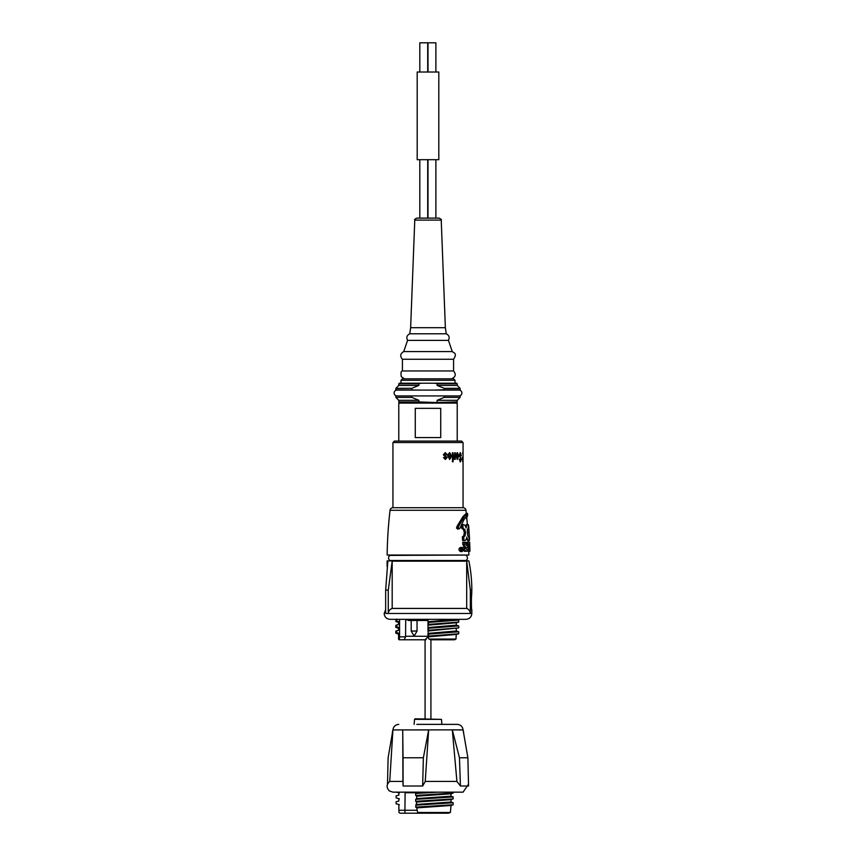 <?xml version="1.0" encoding="UTF-8"?>
<svg xmlns="http://www.w3.org/2000/svg" width="856" height="856" viewBox="0 0 856 856"><rect width="100%" height="100%" fill="white"/><g stroke="black" fill="none" stroke-linecap="round" stroke-linejoin="round"><path stroke-width="1.28" d="M415.096 718.815L441.482 719.361L414.518 719.361L415.096 718.815M416.733 804.437L451.026 802.029L451.026 799.632L453.166 798.905L453.166 796.925L451.026 796.187L451.026 793.79L416.733 796.198L416.733 798.595L415.674 799.322L415.674 801.302L416.733 802.04L415.674 807.144L416.733 807.882L417.653 812.472L419.761 813.2L448.512 813.2L450.395 812.472L451.026 805.475L416.733 807.882M451.026 796.187L416.733 798.595M425.667 792.164L416.733 792.742L416.733 792.164M453.166 792.164L453.166 793.052L415.674 795.459L415.674 793.48L416.733 792.742L405.113 792.742L404.899 813.2L419.761 813.2L400.084 813.2L398.971 812.472L398.832 804.469L396.103 803.741L399.367 804.661M438.047 792.164L415.674 793.48M416.733 796.198L415.674 795.459M453.166 793.052L451.026 793.79M451.026 799.632L416.733 802.04M444.713 813.2L448.512 813.2M453.166 796.925L415.674 799.322M453.166 798.905L415.674 801.302M396.103 803.741L396.103 801.762L398.832 801.023L398.832 798.627L396.103 797.888L399.367 798.819M396.103 797.888L396.103 795.92L398.832 795.181L398.832 792.784L396.103 792.046M396.414 792.164L399.367 792.977M398.832 810.279L416.733 810.279M416.733 792.742L410.324 792.742M451.026 802.029L453.166 802.768L453.166 804.747L415.674 807.144M453.166 802.768L415.674 805.175M453.166 804.747L451.026 805.475M402.93 781.432L402.727 729.922L403.037 757.785L423.367 757.785L428.653 729.922L425.239 781.432L422.65 786.011L403.08 786.011L402.93 781.432L389.726 781.432C386.388 784.46 386.259 787.627 389.33 790.912L392.936 792.164L463.064 792.164L468.51 784.192M402.727 729.922L428.653 729.922M423.367 757.785L422.65 786.011M456.922 781.432L452.3 729.922L463.075 729.922L467.89 757.785L468.553 786.011L460.432 786.011L456.922 781.432L425.239 781.432M387.49 784.192L388.11 757.785L392.925 729.922L389.726 781.432M416.808 724.369L457.222 724.369L416.808 724.369M403.08 786.011L403.037 757.785M463.663 732.329L463.053 729.847L392.947 729.922M452.321 729.922L459.469 757.785L460.432 786.011M467.89 757.785L459.469 757.785M458.976 395.932A2.921 2.921 0 0 0 461.898 393.011A2.921 2.921 0 0 0 458.976 390.09L397.024 390.09A2.921 2.921 0 0 0 394.102 393.011A2.921 2.921 0 0 0 397.024 395.932M438.807 159.687L417.193 159.687L417.193 72.022L438.807 72.022L438.807 159.687M465.964 510.283L390.036 510.283A2.921 2.921 0 0 1 392.936 507.704L463.064 507.704A2.921 2.921 0 0 1 465.964 510.283A438.304 438.304 0 0 1 466.295 513.279M463.043 461.887L463.043 452.653M462.989 457.265L462.764 461.887L462.7 457.265M461.352 455.692L460.271 453.701L459.522 455.242L461.277 459.415L460.368 461.887L459.201 459.201L460.357 460.838L460.87 458.484L459.094 455.274L460.303 452.653L461.352 455.692L460.774 455.809M456.601 454.868L456.045 454.75L457.404 452.653L458.709 455.981L457.393 459.426L455.981 455.809L458.249 455.809L457.393 453.584L456.601 454.868M454.076 458.26L454.729 452.76L455.328 452.76L455.328 459.319L454.729 458.27L454.001 459.426L453.402 459.084L454.076 458.26L453.434 458.142M453.081 452.76L453.081 459.319L452.417 459.319L452.417 452.76L453.081 452.76M453.081 460.485L453.081 461.769L452.417 461.769L452.417 460.485L453.081 460.485M448.565 454.868L447.806 454.75L449.71 452.653L451.647 455.981L449.7 459.426L447.709 455.809L450.952 455.809L449.7 453.584L448.565 454.868M447.217 454.75L445.259 453.584L444.2 454.6L447.121 457.564L445.355 459.426L443.462 457.564L445.323 458.495L446.329 457.693L443.355 454.761L445.313 452.653L447.217 454.75L446.276 454.868M392.936 442.541L394.391 441.075L461.609 441.075L463.064 442.541L392.936 442.541L392.936 507.704M468.788 551.253A438.304 438.304 0 0 1 468.853 555.041L387.147 555.041A438.304 438.304 0 0 1 390.036 510.283M468.414 540.489A438.304 438.304 0 0 1 468.489 542.255M466.595 516.082A438.304 438.304 0 0 1 467.387 524.664M464.359 551.253L466.595 551.253L463.417 550.633L464.755 550.633L464.327 548.953L465.322 546.588L464.519 545.903L464.059 542.255L465.621 542.255L465.707 544.277L466.702 545.743L467.665 545.743L467.74 547.647L466.306 547.647L465.664 548.503L466.552 549.338M465.279 525.862L466.413 524.675L467.676 524.685C466.991 524.428 466.477 525.53 466.124 527.981C465.397 525.434 464.284 524.343 462.775 524.685L461.94 524.685M467.644 535.246L467.29 529.704L467.761 535.61L468.703 536.691L469.42 540.478L468.724 540.489C468.093 540.682 467.43 539.537 466.745 537.054C466.402 539.655 465.471 540.799 463.952 540.489L462.593 540.489L462.368 536.691L463.717 535.963L464.316 532.528L463.428 529.425L461.737 528.398L461.673 524.675M467.536 540.489L468.724 540.489L466.22 539.248M464.648 547.305L463.299 547.305L464.005 546.588L462.818 544.544L462.711 542.255L464.059 542.255M467.997 545.743L467.932 544.159M468.05 544.159L466.83 544.159L466.745 542.255L467.965 542.255L468.05 544.159L469.12 544.159L469.184 545.743L468.104 545.743L468.168 547.647L469.666 547.647L469.655 542.255A439.481 439.481 0 0 1 469.762 544.833L469.773 545.154A439.481 439.481 0 0 1 469.869 548.086L469.901 548.985A439.481 439.481 0 0 1 469.955 551.232L469.655 542.255M461.994 551.574L460.539 551.574C458.431 550.215 458.388 548.835 460.4 547.433L461.865 547.433C463.695 548.792 463.738 550.173 461.994 551.574C459.972 550.215 459.929 548.835 461.865 547.433M458.238 528.58L456.526 528.184L457.222 525.959L463.171 516.307L466.317 513.418M469.773 548.921L468.596 548.921L468.639 546.92M463.117 549.499L461.983 551.232L460.614 549.499L461.876 547.776L463.117 549.499M461.94 549.359L462.443 548.322L462.518 550.697L461.245 550.023L461.138 548.322L462.229 549.359M461.94 549.659L462.261 550.397L461.523 550.044L462.24 549.659M460.614 549.37L461.684 549.37M461.031 550.697L461.887 550.697M461.448 548.322L462.197 548.322M466.349 518.747L467.579 515.291M459.768 528.58L458.131 528.184L458.784 525.959L464.455 516.307L467.483 513.418A439.481 439.481 0 0 1 467.697 515.43C467.494 514.798 466.156 516.371 463.685 520.159L459.768 528.58L457.543 529.168M466.178 513.279L467.483 513.418M456.601 527.606L458.206 527.606M468.938 536.113L469.356 536.113A439.481 439.481 0 0 1 469.537 539.526L468.639 525.638A439.481 439.481 0 0 1 468.906 529.051L469.356 536.113L468.286 525.638M468.981 536.113L469.195 539.526M466.413 524.675L467.676 524.685M466.477 524.685L467.558 524.685M462.593 540.489L463.952 540.489L463.727 536.691L465.033 535.963L465.6 532.528L464.744 529.425L463.107 528.398L462.775 524.685L461.395 524.685M468.382 524.696L468.157 528.409L467.29 529.725M461.737 528.398L463.107 528.398M463.428 529.425L464.744 529.425M463.717 535.963L465.033 535.963M462.368 536.691L463.727 536.691M468.724 540.478L469.42 540.478M469.762 551.253L468.264 551.253L468.221 549.338L469.709 549.338L469.955 551.232M469.441 540.478L469.249 539.526M466.306 549.338L467.783 549.338L467.836 551.253L464.755 550.633M465.022 551.253L466.306 551.253M467.965 542.255L469.463 542.255M465.985 555.426A2.921 2.921 0 0 1 465.985 560.487L390.015 560.487A2.921 2.921 0 0 1 390.015 555.426L467.451 555.041M385.66 590.105L388.271 590.105L388.271 613.474L385.66 613.474L385.66 590.105L387.854 561.162L387.094 561.162A144.728 144.728 0 0 1 387.147 560.883L468.853 560.883A144.728 144.728 0 0 1 471.827 590.105L471.56 596.311M388.271 590.105L392.187 561.162L466.702 561.162L470.34 590.105L470.34 613.474L471.827 613.474C471.485 617.026 469.537 618.974 465.985 619.327L428 619.327L428 621.713L456.28 619.305L458.72 620.086L458.72 622.077L456.28 622.772L456.28 625.158L428 627.555L428.738 628.25L458.72 625.929L456.28 625.158M471.549 596.343L471.389 598.975M471.324 602.26L471.389 604.614M471.389 604.636L471.463 606.005M471.827 593.657C471.26 594.085 471.26 609.504 471.827 609.921L471.827 613.474M385.66 609.579L384.173 613.474C384.515 617.026 386.463 618.974 390.015 619.327L428 619.327M466.702 608.413C468.842 609.29 470.062 610.981 470.34 613.474L388.271 613.474C388.57 610.991 389.865 609.301 392.187 608.413L466.702 608.413L466.702 561.162M392.187 561.162L392.187 608.413M399.377 622.687L395.825 621.51L396.028 619.327M395.825 621.51L396.745 621.071L396.745 619.081M398.575 624.42L398.575 622.248L399.581 621.766L396.745 621.071M428.738 622.408L428 621.713L428 625.169L428.738 622.408L458.72 620.086M428.738 624.399L458.72 622.077M428.738 628.25L428 631.011L428 625.169L456.28 622.772M428.738 630.241L458.72 627.919L458.72 625.929M456.28 628.614L456.28 631L428 633.397L428 636.853L428.738 636.083L428 631.011L458.72 627.919M399.377 628.529L395.825 627.362L395.825 625.372L399.581 624.152L396.745 624.923L396.745 626.913L399.581 627.608L399.581 633.451L396.745 632.755L396.745 630.765L399.581 629.995L396.745 630.765M399.581 619.327L399.581 627.608L398.575 628.09L398.575 630.262M395.825 627.362L396.745 626.913M399.377 634.371L395.825 633.205L395.825 631.214L396.563 630.818M395.825 633.205L396.745 632.755M398.575 639.047L399.335 639.047L399.303 639.774A0.728 0.728 0 0 1 398.575 639.047L398.575 633.932L399.581 633.451L399.581 636.853L405.551 636.853L405.701 619.327M456.28 631L458.72 631.782L458.72 633.761L456.28 634.457L455.991 639.047L454.632 639.774L430.921 639.774L428.984 639.047L455.991 639.047M428.738 634.093L458.72 631.782M428.738 636.083L458.72 633.761M403.979 639.774L425.079 639.774L428 636.853L456.28 634.457M427.968 637.313L428.984 639.047M399.335 639.047L399.581 636.853M405.551 636.853L404.214 639.774L399.666 639.774M428 636.265L405.701 636.265M425.079 718.815L425.079 639.774L426.085 639.603M406.814 619.327L406.814 619.905L428 619.905M428 620.493L408.419 620.493L408.419 619.905M411.201 620.493L411.201 631.054L417.043 631.054L417.043 620.493M417.043 631.054L414.7 635.098L413.534 635.098L411.201 631.054M445.174 452.653L447.057 454.75M444.168 457.446L445.323 458.495M445.259 453.584L444.243 455.189L446.96 457.564L445.206 459.426M449.7 453.584L448.394 454.868M448.469 456.74L449.518 458.495L450.909 456.74L448.469 456.74L449.7 458.495M449.528 452.653L451.454 455.981L449.518 459.426M452.867 460.485L452.867 461.769M452.867 452.76L452.867 459.319M454.729 458.27L453.787 459.426M455.103 452.76L455.103 459.319M457.393 453.584L456.355 454.868M456.526 456.74L457.147 458.495L458.217 456.74L456.526 456.74L457.393 458.495M457.158 452.653L458.452 455.981L457.147 459.426M460.036 452.653L461.074 455.692M459.362 459.084L460.357 460.838M460.271 453.701L459.255 455.242L461.01 459.415L460.1 461.887M462.593 452.995L462.647 453.584M462.647 460.956L462.593 461.545M462.251 457.265L462.764 460.956L462.54 457.265M462.775 457.265L463.043 460.956M463.064 453.712L463.064 460.817M463.043 453.584L463.064 457.265M435.03 402.502L418.873 401.924L418.873 400.308L411.8 397.387L411.8 395.932L460.143 395.932L460.143 397.387L444.2 397.387L437.127 400.308L457.222 400.308L457.222 401.924L435.03 402.502L456.633 402.502L457.222 403.09L398.778 403.09L398.778 441.075M428 408.344L440.733 408.344L440.733 437.566L415.267 437.566L415.267 408.344L428 408.344M420.938 402.491L399.367 402.502L398.778 403.09M418.873 401.924L398.778 401.924L399.367 402.502M418.873 400.308L398.778 400.308L398.778 401.924M411.8 397.387L395.857 397.387L398.778 400.308M411.8 395.932L395.857 395.932L395.857 397.387M421.591 390.09L395.857 389.79L395.857 388.335L411.8 388.335L418.873 385.414L398.778 385.414L395.857 388.335M411.8 389.79L411.8 388.335M418.873 385.414L418.873 383.809L398.778 383.809L398.778 385.414M418.873 383.809L420.97 383.221L399.367 383.221L398.778 383.809M457.222 383.809L457.222 385.414L437.127 385.414L437.127 383.809L457.222 383.809L456.633 383.221L435.03 383.221L436.838 383.713M420.97 383.221L435.03 383.221M455.028 380.299L400.972 380.299L402.427 378.834L453.573 378.834L455.028 380.299L455.028 383.221M457.222 385.414L460.143 388.335L444.2 388.335L444.2 389.79L434.409 390.09M437.127 385.414L444.2 388.335M460.143 388.335L460.143 389.79L444.2 389.79M444.2 395.932L444.2 397.387M437.127 400.308L437.127 401.924M451.561 378.834L404.439 378.834M441.225 220.088C441.814 219.853 441.129 219.19 439.182 218.12L416.819 218.12C414.935 219.018 414.25 219.682 414.775 220.088L441.225 220.088L445.366 327.698L446.244 333.786C449.122 335.274 449.849 337.478 448.426 340.388L452.278 351.581C453.776 352.972 457.596 353.111 453.573 359.263L453.573 370.948L402.427 370.948C401.057 370.873 400.683 372.777 401.282 376.672L404.439 378.791M453.573 359.263L402.427 359.263L402.427 370.948M452.278 351.581L403.722 351.581C400.223 353.624 399.795 356.182 402.427 359.263M448.426 340.388L407.574 340.388L403.722 351.581M446.244 333.786L409.757 333.786C406.878 335.274 406.151 337.478 407.574 340.388M435.886 42.8L435.886 72.022L435.886 42.8L419.815 42.8L419.815 72.022L419.815 42.8M419.815 159.687L419.815 218.12L419.815 159.687M435.886 159.687L435.886 218.12L435.886 159.687M417.653 812.472L450.395 812.472M460.689 550.023L461.245 550.023M463.171 516.307L464.455 516.307M457.222 525.959L458.784 525.959M456.526 528.184L458.131 528.184M466.648 516.628L467.312 516.628M467.408 532.635L468.596 532.635M464.316 532.528L465.6 532.528M462.818 544.544L464.166 544.544M463.92 546.428L465.247 546.428M464.005 546.588L465.322 546.588M463.941 546.749L465.257 546.749M463.278 548.953L464.327 548.953M467.975 544.32L469.152 544.32M468.018 545.582L469.206 545.582M470.34 590.105L471.827 590.105M445.366 327.698L410.634 327.698L409.757 333.786M427.711 42.8L427.711 72.022M427.711 159.687L427.711 218.12M428 42.8L428 72.022M428 159.687L428 218.12M414.518 719.361L414.133 724.369M441.482 719.361L441.867 724.369M405.209 792.014L405.937 792.742M392.947 729.847C393.45 726.498 395.397 724.668 398.778 724.369M463.053 729.847C462.55 726.498 460.603 724.668 457.222 724.369M392.925 729.922L392.337 732.329M430.921 639.774L430.921 718.815M463.064 442.541L463.064 452.995M463.064 461.545L463.064 507.704M465.985 560.487L467.451 560.883M387.094 561.162L387.094 566.576M390.015 560.487L388.549 560.883M390.015 555.426L388.549 555.041M457.222 403.09L457.222 441.075M457.222 400.308L460.143 397.387M456.633 402.502L457.222 401.924M453.573 370.948C456.334 374.436 455.66 377.057 451.561 378.791M414.775 220.088L410.634 327.698M400.972 383.221L400.972 380.299"/></g></svg>
